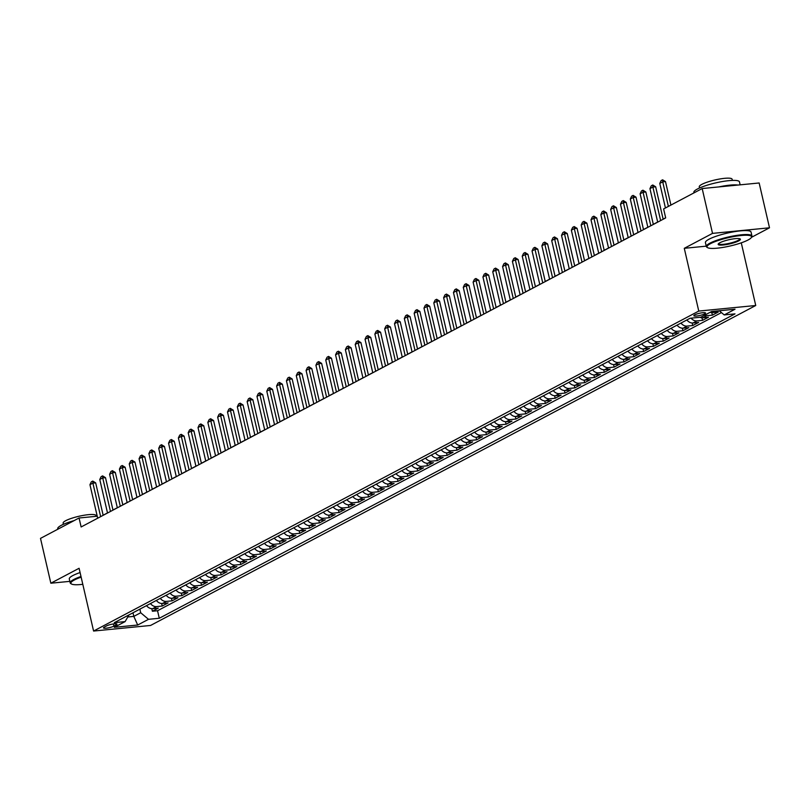<?xml version="1.0" encoding="UTF-8"?>
<svg xmlns="http://www.w3.org/2000/svg" width="810" height="810" viewBox="0 0 810 810"><rect width="100%" height="100%" fill="white"/><g stroke="black" fill="none" stroke-linecap="round" stroke-linejoin="round"><path stroke-width="1.21" d="M694.757 314.847A5.994 1.114 167 0 0 693.846 315.718A5.994 1.114 167 0 0 698.169 315.809A5.994 1.114 167 0 0 704.619 313.885A5.994 1.114 167 0 0 705.53 313.014A5.994 1.114 167 0 0 701.207 312.923A5.994 1.114 167 0 0 694.757 314.847M751.457 237.34L769.5 227.802L759.152 182.979L702.179 188.548L663.613 208.94L665.688 217.91L81.132 526.966L79.056 517.995L40.5 538.387L50.848 583.21L69.852 581.357M741.271 242.828L755.74 305.502L150.559 625.462L93.585 631.041L698.767 311.07L755.74 305.502M146.529 605.627A7.492 6.034 62.1 0 0 152.665 608.664L158.284 608.118L152.391 611.236L151.804 608.685M150.457 603.551A7.492 6.034 62.1 0 0 156.593 606.589L162.213 606.042L161.625 603.49M162.213 606.042L168.105 602.923L162.486 603.47A7.492 6.034 62.1 0 1 156.35 600.433M166.172 595.239A7.492 6.034 62.1 0 0 172.317 598.276L177.937 597.729L172.044 600.848L171.447 598.296M176.003 590.044A7.492 6.034 62.1 0 0 182.139 593.082L187.758 592.535L181.865 595.654L181.278 593.092M185.824 584.85A7.492 6.034 62.1 0 0 191.96 587.888L197.579 587.341L191.686 590.46L191.099 587.898M195.645 579.656A7.492 6.034 62.1 0 0 201.791 582.694L207.411 582.147L201.518 585.265L200.92 582.704M205.477 574.462A7.492 6.034 62.1 0 0 211.612 577.5L217.232 576.953L211.339 580.071L210.752 577.51M215.298 569.268A7.492 6.034 62.1 0 0 221.434 572.305L227.053 571.759L221.16 574.867L220.573 572.316M225.119 564.074A7.492 6.034 62.1 0 0 231.265 567.111L236.885 566.565L230.982 569.673L230.394 567.121M234.951 558.88A7.492 6.034 62.1 0 0 241.086 561.917L246.706 561.37L240.813 564.479L240.226 561.927M244.772 553.686A7.492 6.034 62.1 0 0 250.908 556.723L256.527 556.176L250.634 559.285L250.047 556.733M254.593 548.491A7.492 6.034 62.1 0 0 260.739 551.529L266.358 550.982L260.455 554.091L259.868 551.539M264.425 543.297A7.492 6.034 62.1 0 0 270.56 546.335L276.18 545.788L270.287 548.896L269.7 546.345M274.246 538.103A7.492 6.034 62.1 0 0 280.382 541.141L286.001 540.594L280.108 543.702L279.521 541.151M284.067 532.909A7.492 6.034 62.1 0 0 290.203 535.947L295.832 535.4L289.929 538.508L289.342 535.957M293.898 527.715A7.492 6.034 62.1 0 0 300.034 530.753L305.654 530.206L299.761 533.314L299.163 530.763M303.72 522.521A7.492 6.034 62.1 0 0 309.855 525.558L315.475 525.012L309.582 528.12L308.995 525.568M313.541 517.327A7.492 6.034 62.1 0 0 319.677 520.364L325.306 519.817L319.403 522.926L318.816 520.374M323.362 512.133A7.492 6.034 62.1 0 0 329.508 515.17L335.127 514.623L329.235 517.732L328.637 515.18M333.193 506.938A7.492 6.034 62.1 0 0 339.329 509.976L344.949 509.429L339.056 512.538L338.469 509.986M343.015 501.744A7.492 6.034 62.1 0 0 349.15 504.782L354.77 504.235L348.877 507.343L348.29 504.792M352.836 496.55A7.492 6.034 62.1 0 0 358.982 499.588L364.601 499.041L358.708 502.149L358.111 499.598M362.667 491.356A7.492 6.034 62.1 0 0 368.803 494.394L374.423 493.847L368.53 496.955L367.942 494.404M372.489 486.162A7.492 6.034 62.1 0 0 378.624 489.2L384.244 488.653L378.351 491.761L377.764 489.21M382.31 480.968A7.492 6.034 62.1 0 0 388.456 484.005L394.075 483.449L388.182 486.567L387.585 484.015M392.141 475.774A7.492 6.034 62.1 0 0 398.277 478.811L403.896 478.254L398.004 481.373L397.416 478.821M401.962 470.58A7.492 6.034 62.1 0 0 408.098 473.617L413.718 473.06L407.825 476.179L407.238 473.627M411.784 465.385A7.492 6.034 62.1 0 0 417.93 468.423L423.549 467.866L417.646 470.985L417.059 468.433M421.615 460.191A7.492 6.034 62.1 0 0 427.751 463.229L433.37 462.672L427.477 465.791L426.89 463.239M431.436 454.997A7.492 6.034 62.1 0 0 437.572 458.035L443.192 457.478L437.299 460.596L436.712 458.045M441.258 449.803A7.492 6.034 62.1 0 0 447.403 452.841L453.023 452.284L447.12 455.402L446.533 452.851M451.089 444.609A7.492 6.034 62.1 0 0 457.225 447.647L462.844 447.09L456.951 450.208L456.364 447.657M460.91 439.415A7.492 6.034 62.1 0 0 467.046 442.452L472.665 441.895L466.773 445.014L466.185 442.462M470.731 434.221A7.492 6.034 62.1 0 0 476.877 437.258L482.497 436.701L476.594 439.82L476.007 437.268M480.563 429.027A7.492 6.034 62.1 0 0 486.699 432.064L492.318 431.507L486.425 434.626L485.838 432.074M490.384 423.832A7.492 6.034 62.1 0 0 496.52 426.87L502.139 426.313L496.246 429.432L495.659 426.88M500.205 418.638A7.492 6.034 62.1 0 0 506.341 421.676L511.971 421.119L506.068 424.237L505.481 421.686M510.037 413.444A7.492 6.034 62.1 0 0 516.173 416.482L521.792 415.925L515.899 419.043L515.302 416.492M519.858 408.25A7.492 6.034 62.1 0 0 525.994 411.288L531.613 410.731L525.72 413.849L525.133 411.298M529.679 403.056A7.492 6.034 62.1 0 0 535.815 406.093L541.444 405.537L535.542 408.655L534.954 406.104M539.5 397.862A7.492 6.034 62.1 0 0 545.646 400.899L551.266 400.342L545.373 403.461L544.776 400.909M549.332 392.668A7.492 6.034 62.1 0 0 555.468 395.705L561.087 395.148L555.194 398.267L554.607 395.715M559.153 387.474A7.492 6.034 62.1 0 0 565.289 390.511L570.908 389.954L565.015 393.073L564.428 390.521M568.974 382.279A7.492 6.034 62.1 0 0 575.12 385.317L580.74 384.76L574.847 387.879L574.249 385.327M578.806 377.085A7.492 6.034 62.1 0 0 584.942 380.123L590.561 379.566L584.668 382.684L584.081 380.133M588.627 371.891A7.492 6.034 62.1 0 0 594.763 374.929L600.382 374.372L594.489 377.49L593.902 374.939M598.448 366.697A7.492 6.034 62.1 0 0 604.594 369.735L610.213 369.178L604.321 372.296L603.723 369.745M608.28 361.503A7.492 6.034 62.1 0 0 614.415 364.541L620.035 363.984L614.142 367.102L613.555 364.551M618.101 356.309A7.492 6.034 62.1 0 0 624.237 359.346L629.856 358.789L623.963 361.908L623.376 359.356M627.922 351.115A7.492 6.034 62.1 0 0 634.068 354.152L639.687 353.595L633.784 356.714L633.197 354.162M637.753 345.921A7.492 6.034 62.1 0 0 643.889 348.948L649.509 348.401L643.616 351.52L643.029 348.968M647.575 340.726A7.492 6.034 62.1 0 0 653.71 343.754L659.33 343.207L653.437 346.326L652.85 343.774M657.396 335.532A7.492 6.034 62.1 0 0 663.542 338.56L669.161 338.013L663.258 341.132L662.671 338.58M667.227 330.338A7.492 6.034 62.1 0 0 673.363 333.366L678.982 332.819L673.09 335.937L672.503 333.386M677.049 325.144A7.492 6.034 62.1 0 0 683.184 328.171L688.804 327.625L682.911 330.743L682.324 328.192M686.87 319.95A7.492 6.034 62.1 0 0 693.006 322.977L698.635 322.431L692.732 325.549L692.145 322.998M699.921 317.307A7.492 6.034 62.1 0 0 702.837 317.783L708.456 317.236L702.564 320.355L701.976 317.803M710.167 312.275A7.492 6.034 62.1 0 0 712.658 312.589L718.278 312.042L712.385 315.161L711.798 312.609M113.916 626.13L116.073 624.986A5.802 1.083 167 0 0 116.954 624.146A5.802 1.083 167 0 0 112.772 624.054A5.802 1.083 167 0 0 106.525 625.917L104.368 627.062A5.802 1.083 167 0 0 103.477 627.902A5.802 1.083 167 0 0 107.669 627.993A5.802 1.083 167 0 0 113.916 626.13L113.41 623.953M132.992 612.785L133.812 616.38L140.697 612.745L148.513 619.316L159.286 618.263L735.004 313.875L724.221 314.928L735.034 309.217L711.625 311.506L700.822 317.216L690.039 318.269L114.321 622.657L125.105 621.604L128.982 614.912M148.513 619.316L137.7 625.026L114.301 627.315L125.105 621.604M152.391 611.236L157.545 610.73L721.447 312.589M712.385 315.161L706.765 315.708A7.492 6.034 -117.9 0 1 704.275 315.394M702.564 320.355L696.944 320.902A7.492 6.034 -117.9 0 1 691.051 318.178M692.732 325.549L687.113 326.096A7.492 6.034 -117.9 0 1 680.977 323.068M682.911 330.743L677.292 331.29A7.492 6.034 -117.9 0 1 671.156 328.263M673.09 335.937L667.47 336.484A7.492 6.034 -117.9 0 1 661.324 333.457M663.258 341.132L657.639 341.678A7.492 6.034 -117.9 0 1 651.503 338.651M653.437 346.326L647.818 346.872A7.492 6.034 -117.9 0 1 641.682 343.845M643.616 351.52L637.996 352.067A7.492 6.034 -117.9 0 1 631.851 349.039M633.784 356.714L628.165 357.261A7.492 6.034 -117.9 0 1 622.029 354.233M623.963 361.908L618.344 362.455A7.492 6.034 -117.9 0 1 612.208 359.427M614.142 367.102L608.523 367.649A7.492 6.034 -117.9 0 1 602.387 364.621M604.321 372.296L598.691 372.843A7.492 6.034 -117.9 0 1 592.555 369.816M594.489 377.49L588.87 378.037A7.492 6.034 -117.9 0 1 582.734 375.01M584.668 382.684L579.049 383.231A7.492 6.034 -117.9 0 1 572.913 380.204M574.847 387.879L569.217 388.425A7.492 6.034 -117.9 0 1 563.082 385.398M565.015 393.073L559.396 393.619A7.492 6.034 -117.9 0 1 553.26 390.592M555.194 398.267L549.575 398.814A7.492 6.034 -117.9 0 1 543.439 395.786M545.373 403.461L539.754 404.008A7.492 6.034 -117.9 0 1 533.608 400.98M535.542 408.655L529.922 409.202A7.492 6.034 -117.9 0 1 523.787 406.175M525.72 413.849L520.101 414.396A7.492 6.034 -117.9 0 1 513.965 411.369M515.899 419.043L510.28 419.59A7.492 6.034 -117.9 0 1 504.134 416.563M506.068 424.237L500.448 424.784A7.492 6.034 -117.9 0 1 494.313 421.757M496.246 429.432L490.627 429.978A7.492 6.034 -117.9 0 1 484.491 426.951M486.425 434.626L480.806 435.173A7.492 6.034 -117.9 0 1 474.66 432.145M476.594 439.82L470.974 440.377A7.492 6.034 -117.9 0 1 464.839 437.339M466.773 445.014L461.153 445.571A7.492 6.034 -117.9 0 1 455.017 442.533M456.951 450.208L451.332 450.765A7.492 6.034 -117.9 0 1 445.186 447.727M447.12 455.402L441.501 455.959A7.492 6.034 -117.9 0 1 435.365 452.922M437.299 460.596L431.679 461.153A7.492 6.034 -117.9 0 1 425.544 458.116M427.477 465.791L421.858 466.347A7.492 6.034 -117.9 0 1 415.712 463.31M417.646 470.985L412.027 471.541A7.492 6.034 -117.9 0 1 405.891 468.504M407.825 476.179L402.205 476.736A7.492 6.034 -117.9 0 1 396.07 473.698M398.004 481.373L392.384 481.93A7.492 6.034 -117.9 0 1 386.248 478.892M388.182 486.567L382.553 487.124A7.492 6.034 -117.9 0 1 376.417 484.086M378.351 491.761L372.732 492.318A7.492 6.034 -117.9 0 1 366.596 489.28M368.53 496.955L362.91 497.512A7.492 6.034 -117.9 0 1 356.775 494.475M358.708 502.149L353.079 502.706A7.492 6.034 -117.9 0 1 346.943 499.669M348.877 507.343L343.258 507.9A7.492 6.034 -117.9 0 1 337.122 504.863M339.056 512.538L333.436 513.094A7.492 6.034 -117.9 0 1 327.301 510.057M329.235 517.732L323.615 518.289A7.492 6.034 -117.9 0 1 317.469 515.251M319.403 522.926L313.784 523.483A7.492 6.034 -117.9 0 1 307.648 520.445M309.582 528.12L303.963 528.677A7.492 6.034 -117.9 0 1 297.827 525.639M299.761 533.314L294.141 533.871A7.492 6.034 -117.9 0 1 287.995 530.833M289.929 538.508L284.31 539.065A7.492 6.034 -117.9 0 1 278.174 536.028M280.108 543.702L274.489 544.259A7.492 6.034 -117.9 0 1 268.353 541.222M270.287 548.896L264.667 549.453A7.492 6.034 -117.9 0 1 258.522 546.416M260.455 554.091L254.836 554.647A7.492 6.034 -117.9 0 1 248.7 551.61M250.634 559.285L245.015 559.842A7.492 6.034 -117.9 0 1 238.879 556.804M240.813 564.479L235.194 565.036A7.492 6.034 -117.9 0 1 229.048 561.998M230.982 569.673L225.362 570.23A7.492 6.034 -117.9 0 1 219.226 567.192M221.16 574.867L215.541 575.424A7.492 6.034 -117.9 0 1 209.405 572.387M211.339 580.071L205.72 580.618A7.492 6.034 -117.9 0 1 199.574 577.581M201.518 585.265L195.888 585.812A7.492 6.034 -117.9 0 1 189.753 582.775M191.686 590.46L186.067 591.006A7.492 6.034 -117.9 0 1 179.931 587.969M181.865 595.654L176.246 596.201A7.492 6.034 -117.9 0 1 170.11 593.163M172.044 600.848L166.415 601.395A7.492 6.034 -117.9 0 1 160.279 598.357M139.867 609.15L140.697 612.745M769.5 227.802L712.527 233.381L702.179 188.548M712.527 233.381L684.278 248.316L698.767 311.07M93.585 631.041L79.097 568.276L50.848 583.21M97.23 516.223L79.056 517.995M665.668 217.809L663.137 219.145M657.659 222.041L653.316 224.34M647.838 227.235L643.484 229.534M638.017 232.429L633.663 234.728M628.185 237.624L623.842 239.922M618.364 242.818L614.01 245.116M608.543 248.012L604.189 250.31M598.712 253.206L594.368 255.504M588.89 258.4L584.537 260.699M579.069 263.594L574.715 265.893M569.248 268.788L564.894 271.087M559.416 273.983L555.063 276.281M549.595 279.177L545.241 281.475M539.774 284.371L535.42 286.669M529.942 289.565L525.599 291.863M520.121 294.759L515.767 297.057M510.3 299.953L505.946 302.251M500.469 305.147L496.125 307.446M490.647 310.341L486.294 312.64M480.826 315.535L476.472 317.834M470.995 320.73L466.651 323.028M461.173 325.924L456.82 328.222M451.352 331.118L446.998 333.416M441.521 336.312L437.177 338.61M431.7 341.506L427.346 343.804M421.878 346.7L417.525 348.999M412.047 351.894L407.703 354.193M402.226 357.089L397.872 359.387M392.404 362.283L388.051 364.581M382.573 367.477L378.229 369.775M372.752 372.671L368.398 374.969M362.931 377.865L358.577 380.163M353.109 383.059L348.756 385.358M343.278 388.253L338.924 390.552M333.457 393.447L329.103 395.746M323.635 398.642L319.282 400.94M313.804 403.836L309.46 406.134M303.983 409.03L299.629 411.338M294.162 414.224L289.808 416.532M284.33 419.418L279.987 421.726M274.509 424.612L270.155 426.921M264.688 429.806L260.334 432.115M254.856 435L250.513 437.309M245.035 440.194L240.681 442.503M235.214 445.389L230.86 447.697M225.382 450.583L221.039 452.891M215.561 455.777L211.207 458.085M205.74 460.971L201.386 463.279M195.909 466.165L191.565 468.474M186.087 471.359L181.734 473.668M176.266 476.553L171.912 478.862M166.435 481.748L162.091 484.056M156.613 486.942L152.26 489.25M146.792 492.136L142.439 494.444M136.971 497.33L132.617 499.638M127.14 502.524L122.786 504.832M117.318 507.728L112.965 510.027M107.497 512.922L103.143 515.221M127.788 616.967L133.812 616.38L137.7 625.026M157.545 610.73L159.286 618.263M724.221 314.928L719.26 310.757M684.278 248.316L706.249 246.159M97.686 518.208L89.951 484.684L91.307 481.859L92.775 481.079L92.897 483.135L95.671 482.861L103.164 515.312M89.951 484.684L92.897 483.135L100.642 516.648M92.775 481.079L95.671 482.861M81.142 577.155A22.852 4.242 167 0 0 74.358 579.99A22.852 4.242 167 0 0 71.462 583.98A22.852 4.242 167 0 0 82.792 584.314M71.462 583.98L70.804 583.595A23.409 4.354 -13 0 1 70.207 582.886A23.409 4.354 -13 0 1 73.771 579.504A23.409 4.354 -13 0 1 80.99 576.497M57.824 529.224L57.702 528.738A23.409 4.354 -13 0 1 61.266 525.346A23.409 4.354 -13 0 1 74.125 520.607M63.413 524.313L63.139 523.138A16.858 3.129 -13 0 1 65.701 520.698A16.858 3.129 -13 0 1 83.835 515.292A16.858 3.129 -13 0 1 95.985 515.555L96.167 516.324M70.207 582.886L69.295 578.937A23.409 4.354 -13 0 1 72.859 575.556A23.409 4.354 -13 0 1 80.079 572.559M710.491 243.668A22.852 4.242 167 0 0 707.596 247.657A22.852 4.242 167 0 0 725.568 246.949A22.852 4.242 167 0 0 748.065 239.993A22.852 4.242 167 0 0 751.315 237.563A22.852 4.242 167 0 0 737.08 236.014A22.852 4.242 167 0 0 710.491 243.668M707.596 247.657L706.938 247.263A23.409 4.354 -13 0 1 706.34 246.554A23.409 4.354 -13 0 1 709.904 243.172A23.409 4.354 -13 0 1 735.075 235.659A23.409 4.354 -13 0 1 751.963 236.024A23.409 4.354 -13 0 1 751.741 236.925L751.315 237.563M719.887 242.747A11.421 2.126 -13 0 1 731.136 239.264A11.421 2.126 -13 0 1 740.117 238.91A11.421 2.126 -13 0 1 738.669 240.904A11.421 2.126 -13 0 1 725.375 244.731A11.421 2.126 -13 0 1 718.257 243.962A11.421 2.126 -13 0 1 719.887 242.747M718.561 243.618A10.864 2.015 167 0 0 718.571 243.729A10.864 2.015 167 0 0 726.408 243.901A10.864 2.015 167 0 0 738.082 240.418A10.864 2.015 167 0 0 739.732 238.849A10.864 2.015 167 0 0 739.692 238.737M693.957 192.901L693.836 192.405A23.409 4.354 -13 0 1 697.4 189.024A23.409 4.354 -13 0 1 722.581 181.511A23.409 4.354 -13 0 1 739.459 181.875L740.148 184.842M699.546 187.991L699.273 186.806A16.858 3.129 -13 0 1 701.845 184.366A16.858 3.129 -13 0 1 719.969 178.959A16.858 3.129 -13 0 1 732.119 179.223L732.392 180.407M706.34 246.554L705.429 242.615A23.409 4.354 -13 0 1 708.993 239.223A23.409 4.354 -13 0 1 734.164 231.721A23.409 4.354 -13 0 1 751.052 232.075L751.963 236.024M718.733 186.938A23.409 4.354 -13 0 1 737.93 185.055M107.517 513.014L99.772 479.49L101.128 476.665L102.607 475.885L102.728 477.94L105.492 477.667L112.985 510.118M99.772 479.49L102.728 477.94L110.464 511.454M102.607 475.885L105.492 477.667M117.339 507.819L109.603 474.296L110.95 471.471L112.428 470.691L112.549 472.746L115.324 472.473L122.816 504.924M109.603 474.296L112.549 472.746L120.285 506.26M112.428 470.691L115.324 472.473M127.16 502.625L119.424 469.101L120.781 466.276L122.249 465.497L122.371 467.552L125.145 467.279L132.637 499.729M119.424 469.101L122.371 467.552L130.116 501.066M122.249 465.497L125.145 467.279M136.991 497.431L129.246 463.907L130.602 461.082L132.081 460.303L132.202 462.358L134.966 462.085L142.459 494.535M129.246 463.907L132.202 462.358L139.938 495.872M132.081 460.303L134.966 462.085M146.812 492.237L139.077 458.713L140.424 455.888L141.902 455.109L142.023 457.164L144.798 456.891L152.29 489.341M139.077 458.713L142.023 457.164L149.759 490.678M141.902 455.109L144.798 456.891M156.634 487.043L148.898 453.519L150.255 450.694L151.723 449.914L151.845 451.96L154.619 451.696L162.111 484.147M148.898 453.519L151.845 451.96L159.58 485.484M151.723 449.914L154.619 451.696M166.465 481.849L158.719 448.325L160.076 445.5L161.554 444.72L161.666 446.766L164.44 446.502L171.933 478.953M158.719 448.325L161.666 446.766L169.411 480.289M161.554 444.72L164.44 446.502M176.286 476.655L168.551 443.131L169.898 440.306L171.376 439.526L171.497 441.571L174.272 441.308L181.764 473.759M168.551 443.131L171.497 441.571L179.233 475.095M171.376 439.526L174.272 441.308M186.108 471.46L178.372 437.937L179.729 435.112L181.197 434.332L181.319 436.377L184.093 436.114L191.585 468.565M178.372 437.937L181.319 436.377L189.054 469.901M181.197 434.332L184.093 436.114M195.939 466.266L188.193 432.742L189.55 429.918L191.028 429.138L191.14 431.183L193.914 430.92L201.406 463.371M188.193 432.742L191.14 431.183L198.885 464.707M191.028 429.138L193.914 430.92M205.76 461.072L198.025 427.548L199.371 424.713L200.85 423.944L200.971 425.989L203.735 425.726L211.238 458.176M198.025 427.548L200.971 425.989L208.707 459.513M200.85 423.944L203.735 425.726M215.581 455.878L207.846 422.354L209.203 419.519L210.671 418.75L210.792 420.795L213.567 420.532L221.059 452.982M207.846 422.354L210.792 420.795L218.528 454.319M210.671 418.75L213.567 420.532M225.413 450.684L217.667 417.16L219.024 414.325L220.502 413.556L220.614 415.601L223.388 415.338L230.88 447.788M217.667 417.16L220.614 415.601L228.359 449.125M220.502 413.556L223.388 415.338M235.234 445.49L227.499 411.966L228.845 409.131L230.323 408.361L230.445 410.407L233.209 410.143L240.702 442.594M227.499 411.966L230.445 410.407L238.18 443.931M230.323 408.361L233.209 410.143M245.055 440.296L237.32 406.772L238.677 403.937L240.145 403.157L240.266 405.213L243.04 404.949L250.533 437.4M237.32 406.772L240.266 405.213L248.002 438.736M240.145 403.157L243.04 404.949M254.887 435.102L247.141 401.578L248.498 398.743L249.966 397.963L250.087 400.018L252.862 399.755L260.354 432.206M247.141 401.578L250.087 400.018L257.833 433.542M249.966 397.963L252.862 399.755M264.708 429.908L256.973 396.384L258.319 393.549L259.797 392.769L259.919 394.824L262.683 394.561L270.175 427.012M256.973 396.384L259.919 394.824L267.654 428.348M259.797 392.769L262.683 394.561M274.529 424.713L266.794 391.19L268.15 388.354L269.619 387.575L269.74 389.63L272.514 389.367L280.007 421.818M266.794 391.19L269.74 389.63L277.476 423.154M269.619 387.575L272.514 389.367M284.35 419.519L276.615 385.995L277.972 383.16L279.44 382.381L279.561 384.436L282.336 384.173L289.828 416.623M276.615 385.995L279.561 384.436L287.307 417.96M279.44 382.381L282.336 384.173M294.182 414.325L286.446 380.801L287.793 377.966L289.271 377.187L289.393 379.242L292.157 378.979L299.649 411.429M286.446 380.801L289.393 379.242L297.128 412.766M289.271 377.187L292.157 378.979M304.003 409.131L296.268 375.607L297.624 372.772L299.092 371.992L299.214 374.048L301.988 373.785L309.481 406.235M296.268 375.607L299.214 374.048L306.95 407.572M299.092 371.992L301.988 373.785M313.824 403.937L306.089 370.413L307.446 367.578L308.914 366.798L309.035 368.854L311.809 368.591L319.302 401.041M306.089 370.413L309.035 368.854L316.781 402.378M308.914 366.798L311.809 368.591M323.656 398.743L315.91 365.219L317.267 362.384L318.745 361.604L318.867 363.66L321.631 363.396L329.123 395.847M315.91 365.219L318.867 363.66L326.602 397.183M318.745 361.604L321.631 363.396M333.477 393.549L325.742 360.025L327.088 357.19L328.566 356.41L328.688 358.466L331.462 358.202L338.955 390.653M325.742 360.025L328.688 358.466L336.423 391.989M328.566 356.41L331.462 358.202M343.298 388.354L335.563 354.831L336.919 351.996L338.388 351.216L338.509 353.271L341.283 352.998L348.776 385.459M335.563 354.831L338.509 353.271L346.245 386.795M338.388 351.216L341.283 352.998M353.13 383.16L345.384 349.636L346.741 346.801L348.219 346.022L348.341 348.077L351.105 347.804L358.597 380.265M345.384 349.636L348.341 348.077L356.076 381.601M348.219 346.022L351.105 347.804M362.951 377.966L355.215 344.442L356.562 341.607L358.04 340.828L358.162 342.883L360.936 342.61L368.428 375.07M355.215 344.442L358.162 342.883L365.897 376.407M358.04 340.828L360.936 342.61M372.772 372.772L365.037 339.248L366.393 336.413L367.861 335.634L367.983 337.689L370.757 337.416L378.25 369.876M365.037 339.248L367.983 337.689L375.718 371.213M367.861 335.634L370.757 337.416M382.603 367.578L374.858 334.054L376.215 331.219L377.693 330.44L377.804 332.495L380.578 332.221L388.071 364.682M374.858 334.054L377.804 332.495L385.55 366.019M377.693 330.44L380.578 332.221M392.425 362.384L384.689 328.86L386.036 326.025L387.514 325.245L387.636 327.301L390.41 327.027L397.902 359.488M384.689 328.86L387.636 327.301L395.371 360.825M387.514 325.245L390.41 327.027M402.246 357.19L394.51 323.666L395.867 320.831L397.335 320.051L397.457 322.107L400.231 321.833L407.724 354.294M394.51 323.666L397.457 322.107L405.192 355.63M397.335 320.051L400.231 321.833M412.077 351.996L404.332 318.472L405.688 315.637L407.167 314.857L407.278 316.912L410.052 316.639L417.545 349.1M404.332 318.472L407.278 316.912L415.024 350.436M407.167 314.857L410.052 316.639M421.899 346.801L414.163 313.278L415.51 310.443L416.988 309.663L417.109 311.718L419.874 311.445L427.376 343.906M414.163 313.278L417.109 311.718L424.845 345.242M416.988 309.663L419.874 311.445M431.72 341.607L423.984 308.083L425.341 305.248L426.809 304.469L426.931 306.524L429.705 306.251L437.197 338.712M423.984 308.083L426.931 306.524L434.666 340.048M426.809 304.469L429.705 306.251M441.551 336.413L433.806 302.889L435.162 300.054L436.641 299.275L436.752 301.33L439.526 301.057L447.019 333.517M433.806 302.889L436.752 301.33L444.498 334.854M436.641 299.275L439.526 301.057M451.373 331.219L443.637 297.695L444.984 294.86L446.462 294.081L446.583 296.136L449.347 295.863L456.84 328.323M443.637 297.695L446.583 296.136L454.319 329.66M446.462 294.081L449.347 295.863M461.194 326.025L453.458 292.501L454.815 289.666L456.283 288.886L456.405 290.942L459.179 290.668L466.671 323.129M453.458 292.501L456.405 290.942L464.14 324.466M456.283 288.886L459.179 290.668M471.025 320.831L463.279 287.307L464.636 284.472L466.104 283.692L466.226 285.748L469 285.474L476.493 317.935M463.279 287.307L466.226 285.748L473.971 319.272M466.104 283.692L469 285.474M480.846 315.637L473.111 282.113L474.457 279.278L475.936 278.498L476.057 280.554L478.821 280.28L486.314 312.741M473.111 282.113L476.057 280.554L483.793 314.077M475.936 278.498L478.821 280.28M490.668 310.443L482.932 276.919L484.289 274.084L485.757 273.304L485.878 275.359L488.653 275.086L496.145 307.547M482.932 276.919L485.878 275.359L493.614 308.883M485.757 273.304L488.653 275.086M500.489 305.248L492.753 271.725L494.11 268.89L495.578 268.11L495.7 270.165L498.474 269.892L505.966 302.353M492.753 271.725L495.7 270.165L503.445 303.689M495.578 268.11L498.474 269.892M510.32 300.054L502.585 266.531L503.931 263.695L505.41 262.916L505.531 264.971L508.295 264.698L515.788 297.159M502.585 266.531L505.531 264.971L513.267 298.495M505.41 262.916L508.295 264.698M520.141 294.86L512.406 261.336L513.763 258.501L515.231 257.722L515.352 259.777L518.127 259.504L525.619 291.964M512.406 261.336L515.352 259.777L523.088 293.301M515.231 257.722L518.127 259.504M529.963 289.666L522.227 256.142L523.584 253.307L525.052 252.528L525.174 254.583L527.948 254.31L535.44 286.77M522.227 256.142L525.174 254.583L532.919 288.107M525.052 252.528L527.948 254.31M539.794 284.462L532.048 250.948L533.405 248.113L534.883 247.333L535.005 249.389L537.769 249.115L545.262 281.576M532.048 250.948L535.005 249.389L542.74 282.913M534.883 247.333L537.769 249.115M549.615 279.268L541.88 245.754L543.226 242.919L544.705 242.139L544.826 244.195L547.601 243.921L555.093 276.382M541.88 245.754L544.826 244.195L552.562 277.719M544.705 242.139L547.601 243.921M559.437 274.074L551.701 240.56L553.058 237.725L554.526 236.945L554.647 239.001L557.422 238.727L564.914 271.188M551.701 240.56L554.647 239.001L562.383 272.524M554.526 236.945L557.422 238.727M569.268 268.88L561.522 235.366L562.879 232.531L564.357 231.751L564.479 233.806L567.243 233.533L574.736 265.994M561.522 235.366L564.479 233.806L572.214 267.33M564.357 231.751L567.243 233.533M579.089 263.685L571.354 230.172L572.7 227.337L574.179 226.557L574.3 228.612L577.074 228.339L584.567 260.8M571.354 230.172L574.3 228.612L582.036 262.136M574.179 226.557L577.074 228.339M588.91 258.491L581.175 224.977L582.532 222.142L584 221.363L584.121 223.418L586.896 223.145L594.388 255.606M581.175 224.977L584.121 223.418L591.857 256.942M584 221.363L586.896 223.145M598.742 253.297L590.996 219.783L592.353 216.948L593.831 216.169L593.943 218.224L596.717 217.951L604.209 250.411M590.996 219.783L593.943 218.224L601.688 251.748M593.831 216.169L596.717 217.951M608.563 248.103L600.828 214.589L602.174 211.754L603.653 210.975L603.774 213.03L606.548 212.757L614.041 245.217M600.828 214.589L603.774 213.03L611.51 246.554M603.653 210.975L606.548 212.757M618.384 242.909L610.649 209.395L612.006 206.56L613.474 205.78L613.595 207.836L616.37 207.562L623.862 240.023M610.649 209.395L613.595 207.836L621.331 241.35M613.474 205.78L616.37 207.562M628.216 237.715L620.47 204.201L621.827 201.366L623.305 200.586L623.417 202.642L626.191 202.368L633.683 234.829M620.47 204.201L623.417 202.642L631.162 236.155M623.305 200.586L626.191 202.368M638.037 232.521L630.301 199.007L631.648 196.172L633.126 195.392L633.248 197.448L636.012 197.174L643.515 229.635M630.301 199.007L633.248 197.448L640.983 230.961M633.126 195.392L636.012 197.174M647.858 227.327L640.123 193.813L641.479 190.978L642.948 190.198L643.069 192.253L645.843 191.98L653.336 224.441M640.123 193.813L643.069 192.253L650.805 225.767M642.948 190.198L645.843 191.98M657.69 222.132L649.944 188.619L651.301 185.784L652.779 185.004L652.89 187.059L655.665 186.786L663.157 219.247M649.944 188.619L652.89 187.059L660.636 220.573M652.779 185.004L655.665 186.786M665.435 207.978L659.775 183.424L661.122 180.59L662.6 179.81L662.722 181.865L665.486 181.592L670.913 205.082M659.775 183.424L662.722 181.865L668.392 206.418M662.6 179.81L665.486 181.592M156.593 606.589L152.665 608.664M715.422 311.131L712.658 312.589M706.765 315.708L702.837 317.783M696.944 320.902L693.006 322.977M687.113 326.096L683.184 328.171M677.292 331.29L673.363 333.366M667.47 336.484L663.542 338.56M657.639 341.678L653.71 343.754M647.818 346.872L643.889 348.948M637.996 352.067L634.068 354.152M628.165 357.261L624.237 359.346M618.344 362.455L614.415 364.541M608.523 367.649L604.594 369.735M598.691 372.843L594.763 374.929M588.87 378.037L584.942 380.123M579.049 383.231L575.12 385.317M569.217 388.425L565.289 390.511M559.396 393.619L555.468 395.705M549.575 398.814L545.646 400.899M539.754 404.008L535.815 406.093M529.922 409.202L525.994 411.288M520.101 414.396L516.173 416.482M510.28 419.59L506.341 421.676M500.448 424.784L496.52 426.87M490.627 429.978L486.699 432.064M480.806 435.173L476.877 437.258M470.974 440.377L467.046 442.452M461.153 445.571L457.225 447.647M451.332 450.765L447.403 452.841M441.501 455.959L437.572 458.035M431.679 461.153L427.751 463.229M421.858 466.347L417.93 468.423M412.027 471.541L408.098 473.617M402.205 476.736L398.277 478.811M392.384 481.93L388.456 484.005M382.553 487.124L378.624 489.2M372.732 492.318L368.803 494.394M362.91 497.512L358.982 499.588M353.079 502.706L349.15 504.782M343.258 507.9L339.329 509.976M333.436 513.094L329.508 515.17M323.615 518.289L319.677 520.364M313.784 523.483L309.855 525.558M303.963 528.677L300.034 530.753M294.141 533.871L290.203 535.947M284.31 539.065L280.382 541.141M274.489 544.259L270.56 546.335M264.667 549.453L260.739 551.529M254.836 554.647L250.908 556.723M245.015 559.842L241.086 561.917M235.194 565.036L231.265 567.111M225.362 570.23L221.434 572.305M215.541 575.424L211.612 577.5M205.72 580.618L201.791 582.694M195.888 585.812L191.96 587.888M186.067 591.006L182.139 593.082M176.246 596.201L172.317 598.276M166.415 601.395L162.486 603.47M115.8 623.781L116.073 624.986"/></g></svg>
